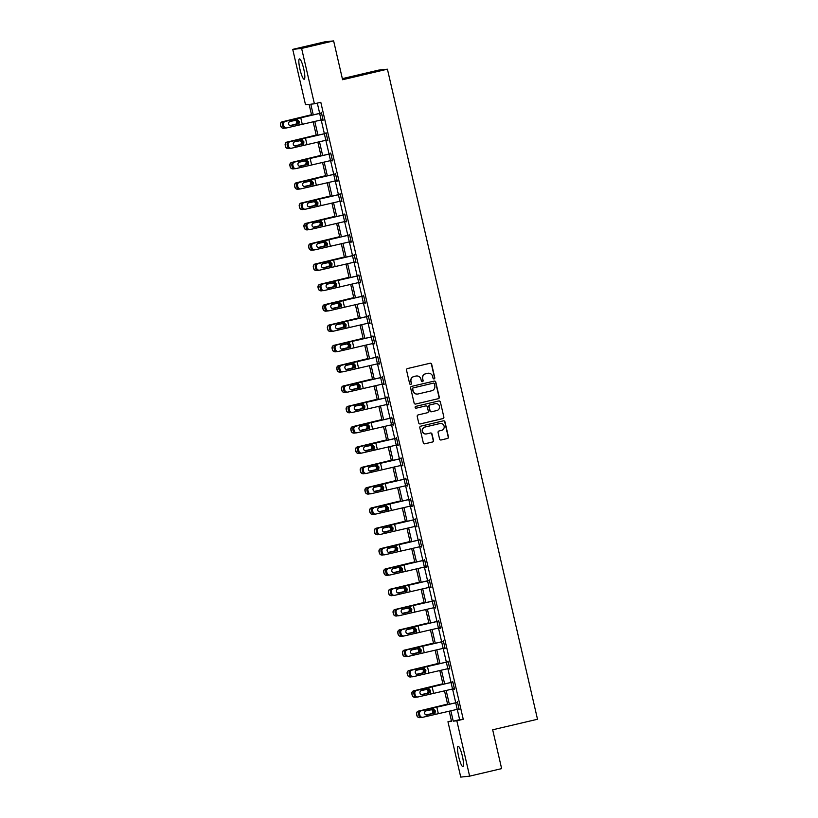 <?xml version="1.0" encoding="UTF-8"?>
<svg xmlns="http://www.w3.org/2000/svg" width="818" height="818" viewBox="0 0 818 818"><rect width="100%" height="100%" fill="white"/><g stroke="black" fill="none" stroke-linecap="round" stroke-linejoin="round"><path stroke-width="1.23" d="M434.123 378.908A0.92 0.9 83.9 0 0 434.798 377.804L431.659 364.225A1.309 1.288 83.9 0 0 430.115 363.243L407.476 368.56A1.309 1.288 83.9 0 0 406.515 370.135L409.654 383.724A0.92 0.9 83.9 0 0 410.738 384.409A0.92 0.9 83.9 0 0 411.413 383.305L411.004 381.546A4.202 4.131 83.9 0 1 414.092 376.505L415.973 376.065A4.202 4.131 83.9 0 1 420.943 379.215L421.352 380.973A0.92 0.9 83.9 0 0 422.436 381.658A0.92 0.9 83.9 0 0 423.111 380.554L422.701 378.795A4.202 4.131 83.9 0 1 425.779 373.765L427.661 373.315A4.202 4.131 83.9 0 1 432.63 376.464L433.039 378.223A0.92 0.9 83.9 0 0 434.123 378.908M433.898 378.928A0.92 0.9 83.9 0 0 434.562 377.834L431.423 364.245A1.309 1.288 83.9 0 0 430.145 363.233M410.513 384.429A0.92 0.9 83.9 0 0 411.178 383.335L411.004 381.546M422.2 381.679A0.92 0.9 83.9 0 0 422.865 380.585L422.701 378.795M458.653 756.63A10.429 1.871 76.8 0 1 458.131 746.282A10.429 1.871 76.8 0 1 462.395 756.231A10.429 1.871 76.8 0 1 462.906 766.589A10.429 1.871 76.8 0 1 458.653 756.63M299.961 69.295A10.429 1.871 76.8 0 1 299.449 58.937A10.429 1.871 76.8 0 1 303.713 68.896A10.429 1.871 76.8 0 1 304.224 79.254A10.429 1.871 76.8 0 1 299.961 69.295M439.583 439A1.309 1.288 83.9 0 0 441.137 439.982L447.487 438.489A1.309 1.288 83.9 0 0 448.448 436.914L444.961 421.832A1.309 1.288 83.9 0 0 443.407 420.841L420.779 426.168A1.309 1.288 83.9 0 0 419.818 427.742L423.305 442.824A1.309 1.288 83.9 0 0 424.859 443.816L432.528 442.006A1.309 1.288 83.9 0 0 433.489 440.432L431.996 433.98A1.309 1.288 83.9 0 0 430.442 432.998L426.638 433.888A3.507 3.456 83.9 0 1 422.446 431.045A3.507 3.456 83.9 0 1 425.063 427.047L439.961 423.54A3.507 3.456 83.9 0 1 444.154 426.382A3.507 3.456 83.9 0 1 441.536 430.391L439.051 430.974A1.309 1.288 83.9 0 0 438.09 432.548L439.583 439M311.617 115.185L309.122 104.356L305.513 104.745L292.732 49.377L324.756 41.851L333.632 40.9L342.599 79.724L387.425 69.182L537.508 719.257L492.681 729.799L501.639 768.623L469.624 776.149L460.738 777.1L447.957 721.732L451.556 721.343L449.205 711.149M333.632 40.9L301.617 48.426L314.398 103.794L310.799 104.183L313.253 114.817M457.262 709.329L459.644 719.666L463.244 719.278L320.799 102.291L314.398 103.794M463.244 719.278L456.843 720.781L469.624 776.149M438.305 398.724A1.309 1.288 83.9 0 0 439.266 397.149L435.779 382.057A1.309 1.288 83.9 0 0 434.225 381.076L411.597 386.393A1.309 1.288 83.9 0 0 410.636 387.967L414.123 403.059A1.309 1.288 83.9 0 0 415.677 404.041L438.059 398.744A1.309 1.288 83.9 0 0 439.021 397.17L435.544 382.088A1.309 1.288 83.9 0 0 434.266 381.065M440.37 401.945L443.857 417.037A1.309 1.288 83.9 0 1 442.896 418.611L420.268 423.928A1.309 1.288 83.9 0 1 418.714 422.947L417.221 416.485A1.309 1.288 83.9 0 1 418.182 414.91L427.364 412.753A1.309 1.288 83.9 0 0 428.325 411.178L427.333 406.894A1.309 1.288 83.9 0 0 425.779 405.912L416.229 408.162A0.92 0.9 83.9 0 1 415.125 407.415A0.92 0.9 83.9 0 1 415.81 406.372L438.816 400.963A1.309 1.288 83.9 0 1 440.37 401.945L443.857 417.037M387.425 69.182L378.54 70.133L342.353 78.64M317.302 103.109L319.674 113.375M321.188 119.96L324.368 133.692M327.691 139.868L325.85 140.287L329.051 154.019M330.574 160.604L333.744 174.336M335.268 180.931L338.437 194.664M339.961 201.248L343.131 214.991M346.464 221.157L344.613 221.586L347.824 235.308M349.347 241.893L352.517 255.635M354.041 262.22L357.21 275.952M358.724 282.547L361.904 296.28M365.227 302.445L363.376 302.875L366.587 316.607M368.11 323.192L371.28 336.924M372.803 343.509L375.973 357.251M377.497 363.836L380.667 377.568M382.19 384.163L385.36 397.896M388.693 404.061L386.842 404.491L390.053 418.213M391.566 424.808L394.746 438.54M396.26 445.125L399.429 458.867M400.953 465.452L404.123 479.184M407.456 485.36L405.605 485.78L408.816 499.512M410.339 506.097L413.509 519.829M415.033 526.424L418.202 540.156M419.726 546.741L422.896 560.483M424.419 567.068L427.589 580.8M430.912 586.976L429.072 587.396L432.282 601.128M433.796 607.713L436.965 621.445M438.489 628.04L441.659 641.772M443.182 648.357L446.352 662.089M447.875 668.684L451.045 682.416M452.569 689.001L455.738 702.744M322.415 119.673L323.151 120.195L321.351 112.373L320.901 113.088M327.108 140.001L327.844 140.512L326.045 132.7L325.595 133.416M331.801 160.328L332.537 160.839L330.728 153.027L330.278 153.743L294.756 162.005A2.679 2.546 81 0 0 292.875 165.205L293.181 166.504A2.679 2.546 81 0 0 296.259 168.518L332.364 160.195L330.861 153.682L294.756 162.005M336.495 180.645L337.231 181.167L335.421 173.344L334.971 174.06L299.449 182.332A2.679 2.546 81 0 0 297.568 185.522L297.864 186.831A2.679 2.546 81 0 0 300.952 188.846L337.057 180.512L335.544 173.999L299.449 182.332M341.188 200.972L341.924 201.484L340.114 193.672L339.664 194.387M345.881 221.289L346.617 221.811L344.807 213.989L344.358 214.705M350.574 241.617L351.3 242.128L349.501 234.316L349.051 235.032L313.519 243.294A2.679 2.546 81 0 0 311.648 246.494L311.944 247.793A2.679 2.546 81 0 0 315.032 249.807L351.157 241.484M355.257 261.944L355.994 262.455L354.194 254.633L353.744 255.349L318.212 263.621A2.679 2.546 81 0 0 316.331 266.821L316.638 268.12A2.679 2.546 81 0 0 319.715 270.134L355.82 261.811L354.317 255.298L318.212 263.621M359.951 282.261L360.687 282.783L358.887 274.96L358.437 275.676M364.644 302.588L365.38 303.1L363.581 295.288L363.131 296.004M369.337 322.906L370.073 323.427L368.264 315.605L367.814 316.321L332.292 324.593A2.679 2.546 81 0 0 330.411 327.783L330.717 329.092A2.679 2.546 81 0 0 333.795 331.106L369.92 322.773M374.031 343.233L374.767 343.744L372.957 335.932L372.507 336.648L336.985 344.91A2.679 2.546 81 0 0 335.104 348.11L335.4 349.409A2.679 2.546 81 0 0 338.488 351.423L374.593 343.1L373.08 336.587L336.985 344.91M378.724 363.55L379.46 364.071L377.65 356.249L377.2 356.965L341.679 365.237A2.679 2.546 81 0 0 339.797 368.437L340.094 369.736A2.679 2.546 81 0 0 343.182 371.75L379.307 363.417M383.417 383.877L384.143 384.388L382.343 376.577L381.894 377.292M388.11 404.204L388.836 404.716L387.037 396.904L386.587 397.62M392.793 424.522L393.53 425.043L391.73 417.221L391.28 417.937L355.748 426.209A2.679 2.546 81 0 0 353.867 429.399L354.174 430.708A2.679 2.546 81 0 0 357.251 432.722L393.386 424.389M397.487 444.849L398.223 445.36L396.423 437.548L395.973 438.264L360.441 446.526A2.679 2.546 81 0 0 358.56 449.726L358.867 451.025A2.679 2.546 81 0 0 361.945 453.039L398.069 444.706M402.18 465.166L402.916 465.687L401.106 457.865L400.656 458.581M406.873 485.493L407.609 486.004L405.8 478.193L405.35 478.908M411.566 505.821L412.303 506.332L410.493 498.51L410.043 499.225L374.521 507.497A2.679 2.546 81 0 0 372.64 510.698L372.936 511.996A2.679 2.546 81 0 0 376.024 514.011L412.149 505.677M416.26 526.138L416.996 526.659L415.186 518.837L414.736 519.553M420.953 546.465L421.679 546.976L419.879 539.164L419.429 539.88M425.646 566.782L426.372 567.303L424.573 559.481L424.123 560.197M430.329 587.109L431.066 587.621L429.266 579.809L428.816 580.524M435.023 607.426L435.759 607.948L433.959 600.126L433.509 600.841M439.716 627.754L440.452 628.265L438.642 620.453L438.192 621.169L402.671 629.441A2.679 2.546 81 0 0 400.789 632.631L401.096 633.94A2.679 2.546 81 0 0 404.174 635.954L440.278 627.621L438.775 621.107L402.671 629.441M444.409 648.081L445.145 648.592L443.336 640.78L442.886 641.496M449.102 668.398L449.839 668.919L448.029 661.097L447.579 661.813M453.796 688.725L454.532 689.237L452.722 681.425L452.272 682.14L416.751 690.402A2.679 2.546 81 0 0 414.869 693.603L415.166 694.901A2.679 2.546 81 0 0 418.254 696.916L454.379 688.582M458.489 709.042L459.215 709.564L457.415 701.742L456.965 702.457L421.434 710.73A2.679 2.546 81 0 0 419.562 713.92L419.859 715.229A2.679 2.546 81 0 0 422.947 717.243L459.041 708.92L457.538 702.406L421.434 710.73M292.732 49.377L301.617 48.426M451.454 720.914L447.957 721.732M447.681 704.554L444.511 690.821M442.988 684.237L439.818 670.494M438.305 663.909L435.125 650.177M433.612 643.592L430.442 629.85M428.918 623.265L425.749 609.533M424.225 602.938L421.055 589.205M419.532 582.62L416.362 568.888M414.838 562.293L411.669 548.561M410.145 541.976L406.975 528.234M405.452 521.649L402.282 507.917M400.769 501.332L397.589 487.589M396.076 481.004L392.906 467.272M391.382 460.677L388.213 446.945M386.689 440.36L383.519 426.618M381.996 420.033L378.826 406.301M377.303 399.716L374.133 385.973M372.609 379.388L369.439 365.656M367.916 359.061L364.746 345.329M363.233 338.744L360.053 325.012M358.54 318.417L355.37 304.685M353.846 298.1L350.677 284.357M349.153 277.772L345.983 264.04M344.46 257.455L341.29 243.713M339.767 237.128L336.597 223.396M335.073 216.801L331.904 203.069M330.39 196.484L327.21 182.741M325.697 176.156L322.527 162.424M321.004 155.839L317.834 142.097M316.31 135.512L313.141 121.78M450.841 710.77L453.244 721.169L456.843 720.781M314.777 121.412L317.946 135.144M319.47 141.729L322.64 155.461M324.163 162.056L327.333 175.788M328.846 182.373L332.026 196.115M333.539 202.7L336.709 216.433M338.233 223.017L341.403 236.76M342.926 243.345L346.096 257.077M347.619 263.672L350.789 277.404M352.313 283.989L355.482 297.732M357.006 304.316L360.176 318.049M361.699 324.634L364.869 338.376M366.382 344.961L369.562 358.693M371.075 365.288L374.245 379.02M375.769 385.605L378.939 399.337M380.462 405.933L383.632 419.665M385.155 426.25L388.325 439.992M389.849 446.577L393.018 460.309M394.542 466.894L397.712 480.636M399.225 487.221L402.405 500.953M403.918 507.549L407.098 521.281M408.611 527.866L411.781 541.608M413.305 548.193L416.474 561.925M417.998 568.51L421.168 582.252M422.691 588.837L425.861 602.569M427.385 609.165L430.554 622.897M432.078 629.482L435.248 643.214M436.761 649.809L439.941 663.541M441.454 670.126L444.624 683.868M446.147 690.453L449.317 704.186M459.644 719.666L453.244 721.169M322.548 120.256L323.141 120.123M327.241 140.584L327.824 140.44M331.934 160.901L332.517 160.768M336.627 181.228L337.21 181.085M341.321 201.545L341.904 201.412M346.014 221.872L346.597 221.739M350.707 242.2L351.29 242.056M355.401 262.517L355.983 262.384M360.084 282.844L360.666 282.701M364.777 303.161L365.36 303.028M369.47 323.488L370.053 323.355M374.163 343.816L374.746 343.672M378.857 364.133L379.44 364M383.55 384.46L384.133 384.317M388.243 404.777L388.826 404.644M392.937 425.104L393.519 424.961M397.62 445.421L398.202 445.289M402.313 465.749L402.896 465.616M407.006 486.076L407.589 485.933M411.699 506.393L412.282 506.26M416.393 526.72L416.976 526.577M421.086 547.038L421.669 546.905M425.779 567.365L426.362 567.232M430.462 587.692L431.055 587.549M435.156 608.009L435.738 607.876M439.849 628.336L440.432 628.193M444.542 648.654L445.125 648.521M449.235 668.981L449.818 668.838M453.929 689.298L454.511 689.165M458.622 709.625L459.205 709.492M428.039 373.243A4.202 4.131 83.9 0 0 427.425 373.345L427.661 373.315M422.456 378.826A4.202 4.131 83.9 0 1 425.544 373.785L427.425 373.345M416.352 375.994A4.202 4.131 83.9 0 0 415.728 376.096L415.973 376.065M410.769 381.577A4.202 4.131 83.9 0 1 413.847 376.536L415.728 376.096M415.401 404.082A1.309 1.288 83.9 0 0 415.432 404.072L438.059 398.744M434.348 383.877A0.92 0.9 83.9 0 0 433.019 383.223L413.397 387.865A0.92 0.9 83.9 0 0 412.722 388.959L413.151 390.82A4.202 4.131 83.9 0 0 418.121 393.969L431.7 390.769A4.202 4.131 83.9 0 0 434.777 385.738L434.348 383.877M417.497 394.061A4.202 4.131 83.9 0 1 412.906 390.84L412.476 388.99A0.92 0.9 83.9 0 1 413.151 387.885L433.019 383.223M419.992 423.959A1.309 1.288 83.9 0 0 420.023 423.949L442.65 418.632A1.309 1.288 83.9 0 0 443.612 417.057M425.82 405.902A1.309 1.288 83.9 0 0 425.544 405.943L416.229 408.162M436.884 410.513A3.507 3.456 83.9 0 0 439.501 406.515A3.507 3.456 83.9 0 0 435.299 403.673L430.053 404.91A1.309 1.288 83.9 0 0 429.092 406.485L430.084 410.769A1.309 1.288 83.9 0 0 431.638 411.751L436.884 410.513M435.595 403.622A3.507 3.456 83.9 0 0 435.064 403.703L435.299 403.673M431.362 411.781A1.309 1.288 83.9 0 1 429.839 410.789L428.857 406.505A1.309 1.288 83.9 0 1 429.818 404.93L435.064 403.703M440.135 401.965A1.309 1.288 83.9 0 0 438.857 400.953M440.248 423.489A3.507 3.456 83.9 0 0 439.716 423.571L439.961 423.54M426.106 433.969A3.507 3.456 83.9 0 1 422.2 431.076A3.507 3.456 83.9 0 1 424.818 427.078L439.716 423.571M424.583 443.847A1.309 1.288 83.9 0 0 424.614 443.837L432.282 442.037A1.309 1.288 83.9 0 0 433.243 440.462L431.751 434A1.309 1.288 83.9 0 0 430.472 432.988M440.861 440.023A1.309 1.288 83.9 0 0 440.892 440.012L447.241 438.52A1.309 1.288 83.9 0 0 448.203 436.945L444.726 421.853A1.309 1.288 83.9 0 0 443.448 420.841M311.515 114.724L282.691 121.698A2.679 2.669 99 0 0 280.686 124.909L280.492 124.878A2.679 2.669 -81 0 1 282.496 121.667M311.535 114.806L282.691 121.698M284.869 128.058L284.194 128.211A2.679 2.669 99 0 1 283.171 128.252L282.977 128.221A2.679 2.669 -81 0 1 280.789 126.177L280.492 124.878M295.523 119.99L297.68 121.647L296.464 124.091L289.94 125.563M280.789 126.177L280.686 124.909M280.983 126.207A2.679 2.669 99 0 0 283.171 128.252M290.073 125.614L296.085 124.213M295.308 124.316L296.228 123.866L296.924 121.749L295.37 120.154M322.998 119.54L286.873 127.874A2.679 2.546 81 0 1 283.795 125.86L283.488 124.561L282.496 124.714L282.793 126.013L283.795 125.86M321.484 112.956L285.37 121.361A2.679 2.546 81 0 0 283.488 124.561M322.977 119.551L321.474 113.037L285.37 121.361M290.523 125.686L297.578 123.968L298.764 121.534L296.627 119.878M282.496 124.714A2.679 2.546 -99 0 1 284.378 121.514M285.881 128.027A2.679 2.546 -99 0 1 282.793 126.013M298.529 123.62L291.075 125.635A2.137 2.045 -99 0 1 288.601 124.029A2.137 2.045 -99 0 1 290.104 121.473L297.67 119.909L299.204 121.504L298.846 125.021M296.699 119.898L297.67 119.909L297.343 118.508M316.198 135.052L287.374 142.025A2.679 2.669 99 0 0 285.38 145.236L285.185 145.205A2.679 2.669 -81 0 1 287.179 141.995M316.218 135.134L287.374 142.025M289.552 148.375L288.877 148.539A2.679 2.669 99 0 1 287.864 148.569L287.67 148.539A2.679 2.669 -81 0 1 285.482 146.504L285.185 145.205M300.216 140.318L302.374 141.974L301.157 144.408L294.633 145.89M285.482 146.504L285.38 145.236M285.676 146.534A2.679 2.669 99 0 0 287.864 148.569M294.766 145.931L300.768 144.541M300.001 144.643L300.922 144.183L301.617 142.066L300.063 140.481M320.891 155.369L292.067 162.342A2.679 2.669 99 0 0 290.073 165.553L289.879 165.522A2.679 2.669 -81 0 1 291.873 162.312M320.912 155.461L292.067 162.342M294.245 168.702L293.57 168.856A2.679 2.669 99 0 1 292.558 168.897L292.363 168.866A2.679 2.669 -81 0 1 290.175 166.831L289.879 165.522M304.899 160.635L307.057 162.291L305.85 164.735L299.316 166.218M290.175 166.831L290.073 165.553M290.37 166.862A2.679 2.669 99 0 0 292.558 168.897M299.46 166.258L305.462 164.868M304.695 164.97L305.615 164.51L306.31 162.393L304.756 160.798M327.67 139.868L326.167 133.354L324.337 133.774L325.85 140.287L291.566 148.201A2.679 2.546 81 0 1 288.488 146.187L288.181 144.878L287.19 145.042L287.486 146.34L288.488 146.187M326.178 133.283L290.063 141.688A2.679 2.546 81 0 0 288.181 144.878M324.337 133.774L290.063 141.688M295.216 146.013L302.261 144.295L303.458 141.851L301.321 140.195M287.19 145.042A2.679 2.546 -99 0 1 289.071 141.841M290.574 148.355A2.679 2.546 -99 0 1 287.486 146.34M303.222 143.937L295.758 145.962A2.137 2.045 -99 0 1 293.294 144.346A2.137 2.045 -99 0 1 294.797 141.79L302.363 140.236L303.897 141.831L303.539 145.348M301.382 140.226L302.363 140.236L302.036 138.835M330.861 153.6L330.257 153.743M299.909 166.33L306.954 164.612L308.151 162.179L306.014 160.522M292.875 165.205L291.883 165.359L292.179 166.667L293.181 166.504M291.883 165.359A2.679 2.546 -99 0 1 293.754 162.168M295.267 168.682A2.679 2.546 -99 0 1 292.179 166.667M307.905 164.265L300.451 166.279A2.137 2.045 -99 0 1 297.987 164.674A2.137 2.045 -99 0 1 299.49 162.117L307.057 160.553L308.591 162.148L308.233 165.665M306.075 160.543L307.057 160.553L306.73 159.152M325.584 175.696L296.76 182.67A2.679 2.669 99 0 0 294.766 185.88L294.572 185.85A2.679 2.669 -81 0 1 296.566 182.639M325.605 175.778L296.76 182.67M298.938 189.03L298.263 189.183A2.679 2.669 99 0 1 297.251 189.214L297.057 189.183A2.679 2.669 -81 0 1 294.869 187.148L294.572 185.85M309.593 180.962L311.75 182.618L310.543 185.062L304.01 186.535M294.869 187.148L294.766 185.88M295.063 187.179A2.679 2.669 99 0 0 297.251 189.214M304.143 186.586L310.155 185.185M309.388 185.287L310.298 184.837L310.993 182.721L309.449 181.126M330.278 196.013L301.453 202.987A2.679 2.669 99 0 0 299.449 206.197L299.255 206.167A2.679 2.669 -81 0 1 301.259 202.956M330.298 196.105L301.453 202.987M303.631 209.347L302.957 209.5A2.679 2.669 99 0 1 301.944 209.541L301.75 209.51A2.679 2.669 -81 0 1 299.562 207.475L299.255 206.167M314.286 201.289L316.443 202.936L315.237 205.379L308.703 206.862M299.562 207.475L299.449 206.197M299.756 207.506A2.679 2.669 99 0 0 301.944 209.541M308.836 206.903L314.848 205.512M314.081 205.615L314.991 205.154L315.687 203.038L314.143 201.453M334.971 216.341L306.147 223.314A2.679 2.669 99 0 0 304.143 226.525L303.948 226.494A2.679 2.669 -81 0 1 305.952 223.283M334.991 216.422L306.147 223.314M308.325 229.674L307.65 229.827A2.679 2.669 99 0 1 306.627 229.868L306.433 229.838A2.679 2.669 -81 0 1 304.255 227.793L303.948 226.494M318.979 221.606L321.137 223.263L319.93 225.707L313.396 227.179M304.255 227.793L304.143 226.525M304.449 227.823A2.679 2.669 99 0 0 306.627 229.868M313.529 227.23L319.541 225.829M318.775 225.932L319.685 225.482L320.38 223.365L318.826 221.77M335.554 173.927L334.951 174.07M304.603 186.657L311.648 184.94L312.834 182.496L310.707 180.839M297.568 185.522L296.576 185.686L296.873 186.985L297.864 186.831M296.576 185.686A2.679 2.546 -99 0 1 298.447 182.486M299.95 188.999A2.679 2.546 -99 0 1 296.873 186.985M312.599 184.592L305.145 186.606A2.137 2.045 -99 0 1 302.68 184.991A2.137 2.045 -99 0 1 304.184 182.434L311.75 180.88L313.284 182.475L312.926 185.993M310.768 180.87L311.75 180.88L311.423 179.479M341.771 200.829L305.646 209.163A2.679 2.546 81 0 1 302.558 207.148L302.261 205.85L301.259 206.003L301.566 207.312L302.558 207.148M340.247 194.244L304.143 202.649A2.679 2.546 81 0 0 302.261 205.85M340.268 194.316L304.143 202.649M309.296 206.985L316.341 205.267L317.527 202.823L315.4 201.167M301.259 206.003A2.679 2.546 -99 0 1 303.141 202.813M304.644 209.326A2.679 2.546 -99 0 1 301.566 207.312M317.292 204.909L309.838 206.934A2.137 2.045 -99 0 1 307.374 205.318A2.137 2.045 -99 0 1 308.877 202.762L316.433 201.208L317.977 202.792L317.619 206.31M315.462 201.187L316.433 201.208L316.116 199.797M344.961 214.643L343.11 215.073L344.613 221.586L310.339 229.49A2.679 2.546 81 0 1 307.251 227.476L306.954 226.167L305.952 226.33L306.259 227.629L307.251 227.476M344.94 214.572L308.836 222.977A2.679 2.546 81 0 0 306.954 226.167M343.11 215.073L308.836 222.977M313.989 227.302L321.034 225.584L322.22 223.15L320.083 221.494M305.952 226.33A2.679 2.546 -99 0 1 307.834 223.13M309.337 229.643A2.679 2.546 -99 0 1 306.259 227.629M321.985 225.236L314.531 227.251A2.137 2.045 -99 0 1 312.067 225.645A2.137 2.045 -99 0 1 313.57 223.079L321.126 221.525L322.66 223.12L322.312 226.637M320.155 221.514L321.126 221.525L320.809 220.124M339.664 236.668L310.84 243.641A2.679 2.669 99 0 0 308.836 246.842L308.642 246.811A2.679 2.669 -81 0 1 310.646 243.611M339.685 236.75L310.84 243.641M313.018 249.991L312.343 250.155A2.679 2.669 99 0 1 311.321 250.185L311.126 250.155A2.679 2.669 -81 0 1 308.948 248.12L308.642 246.811M323.672 241.934L325.83 243.59L324.613 246.024L318.09 247.506M308.948 248.12L308.836 246.842M309.143 248.151A2.679 2.669 99 0 0 311.321 250.185M318.222 247.547L324.235 246.157M323.468 246.259L324.378 245.799L325.073 243.682L323.519 242.097M349.634 234.889L349.02 235.032M351.126 241.484L349.623 234.971L313.519 243.294M318.672 247.629L325.728 245.911L326.914 243.467L324.777 241.811M311.648 246.494L310.646 246.658L310.952 247.956L311.944 247.793M310.646 246.658A2.679 2.546 -99 0 1 312.527 243.457M314.03 249.971A2.679 2.546 -99 0 1 310.952 247.956M326.679 245.553L319.224 247.578A2.137 2.045 -99 0 1 316.76 245.962A2.137 2.045 -99 0 1 318.263 243.406L325.82 241.852L327.353 243.437L327.006 246.964M324.848 241.842L325.82 241.852L325.492 240.441M344.358 256.985L315.533 263.958A2.679 2.669 99 0 0 313.529 267.169L313.335 267.138A2.679 2.669 -81 0 1 315.339 263.928M344.378 257.077L315.533 263.958M317.711 270.318L317.036 270.472A2.679 2.669 99 0 1 316.014 270.513L315.82 270.482A2.679 2.669 -81 0 1 313.631 268.437L313.335 267.138M328.366 262.251L330.523 263.907L329.306 266.351L322.783 267.834M313.631 268.437L313.529 267.169M313.826 268.468A2.679 2.669 99 0 0 316.014 270.513M322.916 267.875L328.928 266.474M328.161 266.576L329.071 266.126L329.766 264.01L328.212 262.414M354.327 255.216L353.713 255.359M323.366 267.946L330.421 266.228L331.607 263.795L329.47 262.138M316.331 266.821L315.339 266.975L315.636 268.284L316.638 268.12M315.339 266.975A2.679 2.546 -99 0 1 317.22 263.774M318.723 270.298A2.679 2.546 -99 0 1 315.636 268.284M331.372 265.881L323.918 267.895A2.137 2.045 -99 0 1 321.454 266.29A2.137 2.045 -99 0 1 322.957 263.733L330.513 262.169L332.047 263.764L331.689 267.281M329.542 262.159L330.513 262.169L330.186 260.768M349.051 277.312L320.216 284.286A2.679 2.669 99 0 0 318.222 287.496L318.028 287.466A2.679 2.669 -81 0 1 320.032 284.255M349.061 277.394L320.216 284.286M322.404 290.635L321.73 290.799A2.679 2.669 99 0 1 320.707 290.83L320.513 290.799A2.679 2.669 -81 0 1 318.325 288.764L318.028 287.466M333.059 282.578L335.216 284.235L334 286.678L327.476 288.151M318.325 288.764L318.222 287.496M318.519 288.795A2.679 2.669 99 0 0 320.707 290.83M327.609 288.192L333.611 286.801M332.844 286.903L333.764 286.453L334.46 284.337L332.906 282.742M359.03 275.615L360.513 282.128L324.409 290.462A2.679 2.546 81 0 1 321.331 288.447L321.024 287.138L320.032 287.302L320.329 288.601L321.331 288.447M359.02 275.543L322.906 283.948A2.679 2.546 81 0 0 321.024 287.138M359.01 275.615L322.906 283.948M328.059 288.273L335.114 286.556L336.3 284.112L334.163 282.455M320.032 287.302A2.679 2.546 -99 0 1 321.914 284.102M323.417 290.615A2.679 2.546 -99 0 1 320.329 288.601M336.065 286.198L328.611 288.222A2.137 2.045 -99 0 1 326.137 286.607A2.137 2.045 -99 0 1 327.64 284.05L335.206 282.496L336.74 284.091L336.382 287.609M334.235 282.486L335.206 282.496L334.879 281.095M353.734 297.629L324.91 304.603A2.679 2.669 99 0 0 322.916 307.813L322.721 307.783A2.679 2.669 -81 0 1 324.715 304.572M353.754 297.721L324.91 304.603M327.088 310.963L326.413 311.116A2.679 2.669 99 0 1 325.4 311.157L325.206 311.126A2.679 2.669 -81 0 1 323.018 309.092L322.721 307.783M337.742 302.905L339.91 304.552L338.693 306.995L332.159 308.478M323.018 309.092L322.916 307.813M323.212 309.122A2.679 2.669 99 0 0 325.4 311.157M332.302 308.519L338.304 307.128M337.537 307.231L338.458 306.77L339.153 304.654L337.599 303.069M363.724 295.932L361.873 296.361L363.376 302.875L329.102 310.779A2.679 2.546 81 0 1 326.024 308.764L325.717 307.466L324.726 307.619L325.022 308.928L326.024 308.764M363.713 295.86L327.599 304.265A2.679 2.546 81 0 0 325.717 307.466M361.873 296.361L327.599 304.265M332.752 308.591L339.797 306.883L340.994 304.439L338.856 302.783M324.726 307.619A2.679 2.546 -99 0 1 326.607 304.429M328.11 310.942A2.679 2.546 -99 0 1 325.022 308.928M340.748 306.525L333.294 308.55A2.137 2.045 -99 0 1 330.83 306.934A2.137 2.045 -99 0 1 332.333 304.378L339.899 302.813L341.433 304.408L341.075 307.926M338.918 302.803L339.899 302.813L339.572 301.413M358.427 317.957L329.603 324.93A2.679 2.669 99 0 0 327.609 328.141L327.415 328.11A2.679 2.669 -81 0 1 329.409 324.899M358.448 318.038L329.603 324.93M331.781 331.29L331.106 331.443A2.679 2.669 99 0 1 330.094 331.484L329.899 331.454A2.679 2.669 -81 0 1 327.711 329.409L327.415 328.11M342.435 323.222L344.593 324.879L343.386 327.323L336.852 328.795M327.711 329.409L327.609 328.141M327.906 329.439A2.679 2.669 99 0 0 330.094 331.484M336.996 328.846L342.998 327.445M342.231 327.548L343.141 327.098L343.846 324.981L342.292 323.386M368.397 316.188L367.793 316.331M369.9 322.783L368.397 316.269L332.292 324.593M337.445 328.918L344.49 327.2L345.677 324.756L343.55 323.11M330.411 327.783L329.419 327.946L329.715 329.245L330.717 329.092M329.419 327.946A2.679 2.546 -99 0 1 331.29 324.746M332.803 331.259A2.679 2.546 -99 0 1 329.715 329.245M345.441 326.852L337.987 328.867A2.137 2.045 -99 0 1 335.523 327.251A2.137 2.045 -99 0 1 337.026 324.695L344.593 323.141L346.126 324.736L345.769 328.253M343.611 323.13L344.593 323.141L344.266 321.74M363.12 338.284L334.296 345.257A2.679 2.669 99 0 0 332.292 348.458L332.108 348.427A2.679 2.669 -81 0 1 334.102 345.227M363.141 338.366L334.296 345.257M336.474 351.607L335.799 351.771A2.679 2.669 99 0 1 334.787 351.801L334.593 351.771A2.679 2.669 -81 0 1 332.405 349.736L332.108 348.427M347.129 343.55L349.286 345.196L348.079 347.64L341.546 349.122M332.405 349.736L332.292 348.458M332.599 349.767A2.679 2.669 99 0 0 334.787 351.801M341.679 349.163L347.691 347.773M346.924 347.875L347.834 347.415L348.529 345.298L346.985 343.713M373.09 336.505L372.487 336.648M342.139 349.245L349.184 347.527L350.37 345.084L348.243 343.427M335.104 348.11L334.102 348.264L334.409 349.572L335.4 349.409M334.102 348.264A2.679 2.546 -99 0 1 335.983 345.073M337.486 351.587A2.679 2.546 -99 0 1 334.409 349.572M350.135 347.169L342.681 349.194A2.137 2.045 -99 0 1 340.216 347.578A2.137 2.045 -99 0 1 341.719 345.022L349.286 343.468L350.82 345.053L350.462 348.57M348.304 343.458L349.286 343.468L348.959 342.057M367.814 358.601L338.989 365.574A2.679 2.669 99 0 0 336.985 368.785L336.791 368.754A2.679 2.669 -81 0 1 338.795 365.544M367.834 358.683L338.989 365.574M341.167 371.934L340.493 372.088A2.679 2.669 99 0 1 339.47 372.129L339.276 372.098A2.679 2.669 -81 0 1 337.098 370.053L336.791 368.754M351.822 363.867L353.979 365.523L352.773 367.967L346.239 369.439M337.098 370.053L336.985 368.785M337.292 370.084A2.679 2.669 99 0 0 339.47 372.129M346.372 369.491L352.384 368.09M351.617 368.192L352.527 367.742L353.223 365.626L351.679 364.03M377.783 356.832L377.18 356.975M377.804 356.904L341.679 365.237M346.832 369.562L353.877 367.844L355.063 365.411L352.936 363.754M339.797 368.437L338.795 368.591L339.102 369.889L340.094 369.736M338.795 368.591A2.679 2.546 -99 0 1 340.677 365.39M342.18 371.904A2.679 2.546 -99 0 1 339.102 369.889M354.828 367.497L347.374 369.511A2.137 2.045 -99 0 1 344.91 367.906A2.137 2.045 -99 0 1 346.413 365.349L353.969 363.785L355.513 365.38L355.155 368.898M352.998 363.775L353.969 363.785L353.652 362.384M372.507 378.928L343.683 385.902A2.679 2.669 99 0 0 341.679 389.112L341.484 389.082A2.679 2.669 -81 0 1 343.488 385.871M372.527 379.01L343.683 385.902M345.861 392.251L345.186 392.415A2.679 2.669 99 0 1 344.163 392.446L343.969 392.415A2.679 2.669 -81 0 1 341.791 390.38L341.484 389.082M356.515 384.194L358.673 385.851L357.456 388.284L350.932 389.767M341.791 390.38L341.679 389.112M341.985 390.411A2.679 2.669 99 0 0 344.163 392.446M351.065 389.808L357.077 388.417M356.311 388.519L357.221 388.059L357.916 385.943L356.362 384.358M384 383.744L347.875 392.078A2.679 2.546 81 0 1 344.787 390.063L344.49 388.754L343.488 388.918L343.795 390.217L344.787 390.063M382.476 377.159L346.372 385.564A2.679 2.546 81 0 0 344.49 388.754M382.497 377.231L346.372 385.564M351.525 389.889L358.57 388.172L359.756 385.728L357.619 384.071M343.488 388.918A2.679 2.546 -99 0 1 345.37 385.718M346.873 392.231A2.679 2.546 -99 0 1 343.795 390.217M359.521 387.814L352.067 389.838A2.137 2.045 -99 0 1 349.603 388.223A2.137 2.045 -99 0 1 351.106 385.667L358.662 384.112L360.196 385.707L359.848 389.225M357.691 384.102L358.662 384.112L358.345 382.712M377.2 399.245L348.376 406.219A2.679 2.669 99 0 0 346.372 409.429L346.178 409.399A2.679 2.669 -81 0 1 348.182 406.188M377.221 399.337L348.376 406.219M350.554 412.579L349.879 412.732A2.679 2.669 99 0 1 348.857 412.773L348.662 412.742A2.679 2.669 -81 0 1 346.484 410.708L346.178 409.399M361.208 404.511L363.366 406.168L362.149 408.611L355.625 410.094M346.484 410.708L346.372 409.429M346.679 410.738A2.679 2.669 99 0 0 348.857 412.773M355.758 410.135L361.771 408.744M361.004 408.847L361.914 408.386L362.609 406.27L361.055 404.675M388.662 404.072L387.159 397.558L385.339 397.977L386.842 404.491L352.558 412.395A2.679 2.546 81 0 1 349.48 410.38L349.184 409.082L348.182 409.235L348.488 410.544L349.48 410.38M387.17 397.476L351.055 405.881A2.679 2.546 81 0 0 349.184 409.082M385.339 397.977L351.055 405.881M356.208 410.207L363.264 408.489L364.45 406.055L362.313 404.399M348.182 409.235A2.679 2.546 -99 0 1 350.063 406.045M351.566 412.558A2.679 2.546 -99 0 1 348.488 410.544M364.214 408.141L356.76 410.155A2.137 2.045 -99 0 1 354.296 408.55A2.137 2.045 -99 0 1 355.799 405.994L363.356 404.429L364.889 406.025L364.542 409.542M362.384 404.419L363.356 404.429L363.028 403.029M381.894 419.573L353.069 426.546A2.679 2.669 99 0 0 351.065 429.757L350.871 429.726A2.679 2.669 -81 0 1 352.875 426.515M381.914 419.654L353.069 426.546M355.247 432.906L354.572 433.059A2.679 2.669 99 0 1 353.55 433.09L353.356 433.059A2.679 2.669 -81 0 1 351.167 431.025L350.871 429.726M365.902 424.839L368.059 426.495L366.842 428.939L360.319 430.411M351.167 431.025L351.065 429.757M351.362 431.055A2.679 2.669 99 0 0 353.55 433.09M360.452 430.462L366.464 429.061M365.697 429.164L366.607 428.714L367.302 426.597L365.748 425.002M391.863 417.804L391.249 417.947M393.356 424.389L391.853 417.875L355.748 426.209M360.902 430.534L367.957 428.816L369.143 426.372L367.006 424.716M353.867 429.399L352.875 429.562L353.171 430.861L354.174 430.708M352.875 429.562A2.679 2.546 -99 0 1 354.756 426.362M356.259 432.875A2.679 2.546 -99 0 1 353.171 430.861M368.908 428.468L361.454 430.483A2.137 2.045 -99 0 1 358.979 428.867A2.137 2.045 -99 0 1 360.493 426.311L368.049 424.757L369.583 426.352L369.225 429.869M367.077 424.746L368.049 424.757L367.722 423.356M386.577 439.89L357.752 446.863A2.679 2.669 99 0 0 355.758 450.074L355.564 450.043A2.679 2.669 -81 0 1 357.558 446.832M386.597 439.982L357.752 446.863M359.94 453.223L359.266 453.376A2.679 2.669 99 0 1 358.243 453.417L358.049 453.387A2.679 2.669 -81 0 1 355.861 451.352L355.564 450.043M370.595 445.166L372.752 446.812L371.536 449.256L365.012 450.738M355.861 451.352L355.758 450.074M356.055 451.383A2.679 2.669 99 0 0 358.243 453.417M365.145 450.779L371.147 449.389M370.38 449.491L371.3 449.031L371.996 446.914L370.442 445.329M396.556 438.121L395.943 438.264M396.566 438.192L360.441 446.526M365.595 450.861L372.64 449.143L373.836 446.7L371.699 445.043M358.56 449.726L357.568 449.88L357.865 451.188L358.867 451.025M357.568 449.88A2.679 2.546 -99 0 1 359.45 446.689M360.953 453.203A2.679 2.546 -99 0 1 357.865 451.188M373.601 448.785L366.147 450.81A2.137 2.045 -99 0 1 363.673 449.194A2.137 2.045 -99 0 1 365.176 446.638L372.742 445.084L374.276 446.669L373.918 450.186M371.771 445.064L372.742 445.084L372.415 443.673M391.27 460.217L362.446 467.19A2.679 2.669 99 0 0 360.452 470.401L360.257 470.37A2.679 2.669 -81 0 1 362.251 467.16M391.29 460.299L362.446 467.19M364.624 473.55L363.949 473.704A2.679 2.669 99 0 1 362.936 473.745L362.742 473.714A2.679 2.669 -81 0 1 360.554 471.669L360.257 470.37M375.278 465.483L377.446 467.139L376.229 469.583L369.695 471.056M360.554 471.669L360.452 470.401M360.748 471.7A2.679 2.669 99 0 0 362.936 473.745M369.838 471.107L375.84 469.706M375.073 469.808L375.994 469.358L376.689 467.242L375.135 465.646M401.26 458.52L402.742 465.043L366.638 473.366A2.679 2.546 81 0 1 363.56 471.352L363.253 470.043L362.262 470.207L362.558 471.505L363.56 471.352M401.249 458.448L365.135 466.853A2.679 2.546 81 0 0 363.253 470.043M401.239 458.53L365.135 466.853M370.288 471.178L377.333 469.46L378.529 467.027L376.392 465.37M362.262 470.207A2.679 2.546 -99 0 1 364.143 467.006M365.646 473.52A2.679 2.546 -99 0 1 362.558 471.505M378.284 469.113L370.83 471.127A2.137 2.045 -99 0 1 368.366 469.522A2.137 2.045 -99 0 1 369.869 466.955L377.435 465.401L378.969 466.996L378.611 470.514M376.454 465.391L377.435 465.401L377.108 464M395.963 480.544L367.139 487.518A2.679 2.669 99 0 0 365.145 490.718L364.951 490.688A2.679 2.669 -81 0 1 366.945 487.487M395.984 480.626L367.139 487.518M369.317 493.868L368.642 494.031A2.679 2.669 99 0 1 367.63 494.062L367.435 494.031A2.679 2.669 -81 0 1 365.247 491.996L364.951 490.688M379.971 485.81L382.129 487.456L380.922 489.9L374.388 491.383M365.247 491.996L365.145 490.718M365.441 492.027A2.679 2.669 99 0 0 367.63 494.062M374.532 491.424L380.534 490.033M379.767 490.135L380.677 489.675L381.372 487.559L379.828 485.974M407.436 485.36L405.933 478.847L404.102 479.266L405.605 485.78L371.331 493.683A2.679 2.546 81 0 1 368.243 491.669L367.947 490.371L366.955 490.534L367.251 491.833L368.243 491.669M405.933 478.765L369.828 487.17A2.679 2.546 81 0 0 367.947 490.371M404.102 479.266L369.828 487.17M374.981 491.506L382.026 489.788L383.213 487.344L381.086 485.688M366.955 490.534A2.679 2.546 -99 0 1 368.826 487.334M370.329 493.847A2.679 2.546 -99 0 1 367.251 491.833M382.977 489.43L375.523 491.454A2.137 2.045 -99 0 1 373.059 489.839A2.137 2.045 -99 0 1 374.562 487.283L382.129 485.728L383.662 487.313L383.305 490.841M381.147 485.718L382.129 485.728L381.801 484.317M400.656 500.861L371.832 507.835A2.679 2.669 99 0 0 369.828 511.046L369.634 511.015A2.679 2.669 -81 0 1 371.638 507.804M400.677 500.953L371.832 507.835M374.01 514.195L373.335 514.348A2.679 2.669 99 0 1 372.323 514.389L372.129 514.358A2.679 2.669 -81 0 1 369.94 512.313L369.634 511.015M384.664 506.127L386.822 507.784L385.615 510.227L379.082 511.71M369.94 512.313L369.828 511.046M370.135 512.344A2.679 2.669 99 0 0 372.323 514.389M379.215 511.751L385.227 510.35M384.46 510.452L385.37 510.003L386.065 507.886L384.521 506.291M410.626 499.092L410.022 499.236M412.119 505.688L410.616 499.174L374.521 507.497M379.675 511.823L386.72 510.105L387.906 507.671L385.779 506.015M372.64 510.698L371.638 510.851L371.945 512.16L372.936 511.996M371.638 510.851A2.679 2.546 -99 0 1 373.519 507.651M375.022 514.174A2.679 2.546 -99 0 1 371.945 512.16M387.671 509.757L380.217 511.771A2.137 2.045 -99 0 1 377.752 510.166A2.137 2.045 -99 0 1 379.255 507.61L386.812 506.045L388.356 507.641L387.998 511.158M385.84 506.035L386.812 506.045L386.495 504.645M405.35 521.189L376.525 528.162A2.679 2.669 99 0 0 374.521 531.373L374.327 531.342A2.679 2.669 -81 0 1 376.331 528.131M405.37 521.27L376.525 528.162M378.703 534.512L378.028 534.675A2.679 2.669 99 0 1 377.006 534.706L376.812 534.675A2.679 2.669 -81 0 1 374.634 532.641L374.327 531.342M389.358 526.455L391.515 528.111L390.309 530.555L383.775 532.027M374.634 532.641L374.521 531.373M374.828 532.671A2.679 2.669 99 0 0 377.006 534.706M383.908 532.068L389.92 530.678M389.153 530.78L390.063 530.33L390.759 528.213L389.204 526.618M415.339 519.491L416.812 526.005L380.718 534.338A2.679 2.546 81 0 1 377.63 532.324L377.333 531.015L376.331 531.179L376.638 532.477L377.63 532.324M415.319 519.42L379.215 527.825A2.679 2.546 81 0 0 377.333 531.015M415.309 519.491L379.215 527.825M384.368 532.15L391.413 530.432L392.599 527.988L390.462 526.332M376.331 531.179A2.679 2.546 -99 0 1 378.213 527.978M379.716 534.491A2.679 2.546 -99 0 1 376.638 532.477M392.364 530.074L384.91 532.099A2.137 2.045 -99 0 1 382.446 530.483A2.137 2.045 -99 0 1 383.949 527.927L391.505 526.373L393.049 527.968L392.691 531.485M390.534 526.363L391.505 526.373L391.188 524.972M410.043 541.506L381.219 548.479A2.679 2.669 99 0 0 379.215 551.69L379.02 551.659A2.679 2.669 -81 0 1 381.024 548.449M410.063 541.598L381.219 548.479M383.397 554.839L382.722 554.993A2.679 2.669 99 0 1 381.699 555.033L381.505 555.003A2.679 2.669 -81 0 1 379.327 552.968L379.02 551.659M394.051 546.782L396.209 548.428L394.992 550.872L388.468 552.355M379.327 552.968L379.215 551.69M379.521 552.999A2.679 2.669 99 0 0 381.699 555.033M388.601 552.395L394.613 551.005M393.847 551.107L394.757 550.647L395.452 548.53L393.898 546.945M420.033 539.808L421.505 546.332L385.411 554.655A2.679 2.546 81 0 1 382.323 552.641L382.026 551.342L381.024 551.496L381.331 552.804L382.323 552.641M420.012 539.737L383.898 548.142A2.679 2.546 81 0 0 382.026 551.342M420.002 539.819L383.898 548.142M389.061 552.467L396.106 550.759L397.292 548.316L395.155 546.659M381.024 551.496A2.679 2.546 -99 0 1 382.906 548.305M384.409 554.819A2.679 2.546 -99 0 1 381.331 552.804M397.057 550.402L389.603 552.426A2.137 2.045 -99 0 1 387.139 550.811A2.137 2.045 -99 0 1 388.642 548.254L396.198 546.69L397.732 548.285L397.384 551.802M395.227 546.68L396.198 546.69L395.881 545.289M414.736 561.833L385.912 568.807A2.679 2.669 99 0 0 383.908 572.017L383.714 571.986A2.679 2.669 -81 0 1 385.718 568.776M414.757 561.915L385.912 568.807M388.09 575.166L387.415 575.32A2.679 2.669 99 0 1 386.393 575.361L386.198 575.33A2.679 2.669 -81 0 1 384.01 573.285L383.714 571.986M398.744 567.099L400.902 568.755L399.685 571.199L393.161 572.672M384.01 573.285L383.908 572.017M384.204 573.316A2.679 2.669 99 0 0 386.393 575.361M393.294 572.723L399.307 571.322M398.54 571.424L399.45 570.974L400.145 568.858L398.591 567.263M426.229 566.649L390.094 574.982A2.679 2.546 81 0 1 387.016 572.968L386.72 571.659L385.718 571.823L386.014 573.121L387.016 572.968M424.706 560.064L388.591 568.469A2.679 2.546 81 0 0 386.72 571.659M424.726 560.136L388.591 568.469M393.744 572.794L400.8 571.076L401.986 568.633L399.849 566.986M385.718 571.823A2.679 2.546 -99 0 1 387.599 568.622M389.102 575.136A2.679 2.546 -99 0 1 386.014 573.121M401.75 570.729L394.296 572.743A2.137 2.045 -99 0 1 391.832 571.128A2.137 2.045 -99 0 1 393.335 568.571L400.892 567.017L402.425 568.612L402.067 572.13M399.92 567.007L400.892 567.017L400.564 565.616M419.429 582.16L390.605 589.134A2.679 2.669 99 0 0 388.601 592.334L388.407 592.304A2.679 2.669 -81 0 1 390.411 589.103M419.45 582.242L390.605 589.134M392.783 595.484L392.108 595.647A2.679 2.669 99 0 1 391.086 595.678L390.892 595.647A2.679 2.669 -81 0 1 388.703 593.612L388.407 592.304M403.438 587.426L405.595 589.072L404.378 591.516L397.855 592.999M388.703 593.612L388.601 592.334M388.898 593.643A2.679 2.669 99 0 0 391.086 595.678M397.988 593.04L404 591.649M403.223 591.751L404.143 591.291L404.838 589.175L403.284 587.59M430.892 586.976L429.389 580.463L427.569 580.882L429.072 587.396L394.787 595.3A2.679 2.546 81 0 1 391.71 593.285L391.403 591.987L390.411 592.14L390.707 593.449L391.71 593.285M429.399 580.381L393.284 588.786A2.679 2.546 81 0 0 391.403 591.987M427.569 580.882L393.284 588.786M398.438 593.122L405.493 591.404L406.679 588.96L404.542 587.304M390.411 592.14A2.679 2.546 -99 0 1 392.292 588.95M393.795 595.463A2.679 2.546 -99 0 1 390.707 593.449M406.444 591.046L398.99 593.07A2.137 2.045 -99 0 1 396.515 591.455A2.137 2.045 -99 0 1 398.018 588.899L405.585 587.344L407.119 588.929L406.761 592.447M404.613 587.334L405.585 587.344L405.258 585.933M424.113 602.477L395.288 609.451A2.679 2.669 99 0 0 393.294 612.662L393.1 612.631A2.679 2.669 -81 0 1 395.094 609.42M424.133 602.559L395.288 609.451M397.466 615.811L396.791 615.964A2.679 2.669 99 0 1 395.779 616.005L395.585 615.974A2.679 2.669 -81 0 1 393.397 613.929L393.1 612.631M408.131 607.743L410.288 609.4L409.072 611.844L402.548 613.316M393.397 613.929L393.294 612.662M393.591 613.96A2.679 2.669 99 0 0 395.779 616.005M402.681 613.367L408.683 611.966M407.916 612.068L408.836 611.619L409.532 609.502L407.977 607.907M434.092 600.709L396.986 609.267L434.082 600.79L435.585 607.304L399.481 615.627A2.679 2.546 81 0 1 396.403 613.612L396.096 612.314L395.104 612.467L395.401 613.766L396.403 613.612M403.131 613.439L410.176 611.721L411.372 609.287L409.235 607.631M395.104 612.467A2.679 2.546 -99 0 1 396.986 609.267M398.489 615.78A2.679 2.546 -99 0 1 395.401 613.766M397.977 609.113A2.679 2.546 81 0 0 396.096 612.314M411.137 611.373L403.673 613.388A2.137 2.045 -99 0 1 401.209 611.782A2.137 2.045 -99 0 1 402.712 609.226L410.278 607.662L411.812 609.257L411.454 612.774M409.297 607.651L410.278 607.662L409.951 606.261M428.806 622.805L399.982 629.778A2.679 2.669 99 0 0 397.988 632.989L397.793 632.958A2.679 2.669 -81 0 1 399.787 629.748M428.826 622.887L399.982 629.778M402.159 636.128L401.485 636.292A2.679 2.669 99 0 1 400.472 636.322L400.278 636.292A2.679 2.669 -81 0 1 398.09 634.257L397.793 632.958M412.814 628.071L414.971 629.727L413.765 632.161L407.231 633.643M398.09 634.257L397.988 632.989M398.284 634.287A2.679 2.669 99 0 0 400.472 636.322M407.374 633.684L413.376 632.294M412.609 632.396L413.53 631.936L414.225 629.819L412.671 628.234M438.775 621.036L438.172 621.179M407.824 633.766L414.869 632.048L416.065 629.604L413.928 627.948M400.789 632.631L399.798 632.795L400.094 634.093L401.096 633.94M399.798 632.795A2.679 2.546 -99 0 1 401.669 629.594M403.182 636.107A2.679 2.546 -99 0 1 400.094 634.093M415.82 631.69L408.366 633.715A2.137 2.045 -99 0 1 405.902 632.099A2.137 2.045 -99 0 1 407.405 629.543L414.971 627.989L416.505 629.584L416.147 633.101M413.99 627.979L414.971 627.989L414.644 626.588M433.499 643.122L404.675 650.095A2.679 2.669 99 0 0 402.681 653.306L402.487 653.275A2.679 2.669 -81 0 1 404.481 650.065M433.52 643.214L404.675 650.095M406.853 656.455L406.178 656.609A2.679 2.669 99 0 1 405.166 656.649L404.971 656.619A2.679 2.669 -81 0 1 402.783 654.584L402.487 653.275M417.507 648.388L419.665 650.044L418.458 652.488L411.924 653.971M402.783 654.584L402.681 653.306M402.977 654.615A2.679 2.669 99 0 0 405.166 656.649M412.057 654.011L418.07 652.621M417.303 652.723L418.213 652.263L418.908 650.146L417.364 648.551M443.489 641.424L444.972 647.948L408.867 656.271A2.679 2.546 81 0 1 405.779 654.257L405.483 652.958L404.491 653.112L404.787 654.42L405.779 654.257M443.468 641.353L407.364 649.758A2.679 2.546 81 0 0 405.483 652.958M443.458 641.435L407.364 649.758M412.517 654.083L419.562 652.365L420.749 649.932L418.622 648.275M404.491 653.112A2.679 2.546 -99 0 1 406.362 649.921M407.865 656.435A2.679 2.546 -99 0 1 404.787 654.42M420.513 652.018L413.059 654.032A2.137 2.045 -99 0 1 410.595 652.427A2.137 2.045 -99 0 1 412.098 649.87L419.665 648.306L421.198 649.901L420.841 653.418M418.683 648.296L419.665 648.306L419.337 646.905M438.192 663.449L409.368 670.423A2.679 2.669 99 0 0 407.364 673.633L407.17 673.603A2.679 2.669 -81 0 1 409.174 670.392M438.213 663.531L409.368 670.423M411.546 676.783L410.871 676.936A2.679 2.669 99 0 1 409.859 676.967L409.665 676.936A2.679 2.669 -81 0 1 407.476 674.901L407.17 673.603M422.2 668.715L424.358 670.371L423.151 672.815L416.618 674.288M407.476 674.901L407.364 673.633M407.671 674.932A2.679 2.669 99 0 0 409.859 676.967M416.751 674.339L422.763 672.938M421.996 673.04L422.906 672.59L423.601 670.474L422.057 668.879M449.685 668.265L413.56 676.598A2.679 2.546 81 0 1 410.472 674.584L410.176 673.275L409.174 673.439L409.481 674.738L410.472 674.584M448.162 661.68L412.057 670.085A2.679 2.546 81 0 0 410.176 673.275M449.655 668.265L448.152 661.752L412.057 670.085M417.211 674.41L424.256 672.693L425.442 670.249L423.315 668.592M409.174 673.439A2.679 2.546 -99 0 1 411.055 670.239M412.558 676.752A2.679 2.546 -99 0 1 409.481 674.738M425.207 672.345L417.753 674.359A2.137 2.045 -99 0 1 415.288 672.744A2.137 2.045 -99 0 1 416.791 670.187L424.348 668.633L425.892 670.228L425.534 673.746M423.376 668.623L424.348 668.633L424.031 667.232M442.886 683.766L414.061 690.74A2.679 2.669 99 0 0 412.057 693.95L411.863 693.92A2.679 2.669 -81 0 1 413.867 690.709M442.906 683.858L414.061 690.74M416.239 697.1L415.564 697.253A2.679 2.669 99 0 1 414.542 697.294L414.348 697.263A2.679 2.669 -81 0 1 412.17 695.228L411.863 693.92M426.894 689.042L429.051 690.689L427.845 693.132L421.311 694.615M412.17 695.228L412.057 693.95M412.364 695.259A2.679 2.669 99 0 0 414.542 697.294M421.444 694.656L427.456 693.265M426.689 693.367L427.599 692.907L428.295 690.791L426.74 689.206M452.855 681.997L452.252 682.14M454.348 688.592L452.845 682.079L416.751 690.402M421.904 694.738L428.949 693.02L430.135 690.576L427.998 688.92M414.869 693.603L413.867 693.756L414.174 695.065L415.166 694.901M413.867 693.756A2.679 2.546 -99 0 1 415.749 690.566M417.252 697.079A2.679 2.546 -99 0 1 414.174 695.065M429.9 692.662L422.446 694.686A2.137 2.045 -99 0 1 419.982 693.071A2.137 2.045 -99 0 1 421.485 690.515L429.041 688.96L430.575 690.545L430.227 694.063M428.07 688.94L429.041 688.96L428.724 687.549M447.579 704.093L418.755 711.067A2.679 2.669 99 0 0 416.751 714.278L416.556 714.247A2.679 2.669 -81 0 1 418.56 711.036M447.599 704.175L418.755 711.067M420.933 717.427L420.258 717.58A2.679 2.669 99 0 1 419.235 717.621L419.041 717.59A2.679 2.669 -81 0 1 416.863 715.545L416.556 714.247M431.587 709.359L433.744 711.016L432.528 713.46L426.004 714.932M416.863 715.545L416.751 714.278M417.057 715.576A2.679 2.669 99 0 0 419.235 717.621M426.137 714.983L432.149 713.582M431.383 713.685L432.293 713.235L432.988 711.118L431.434 709.523M457.548 702.325L456.935 702.468M426.587 715.055L433.642 713.337L434.828 710.903L432.691 709.247M419.562 713.92L418.56 714.083L418.867 715.382L419.859 715.229M418.56 714.083A2.679 2.546 -99 0 1 420.442 710.883M421.945 717.396A2.679 2.546 -99 0 1 418.867 715.382M434.593 712.989L427.139 715.004A2.137 2.045 -99 0 1 424.675 713.398A2.137 2.045 -99 0 1 426.178 710.832L433.734 709.278L435.268 710.873L434.92 714.39M432.763 709.267L433.734 709.278L433.407 707.877M300.748 117.72L302.251 124.234M319.654 113.457L321.157 119.97M305.431 138.048L306.944 144.561M310.124 158.365L311.627 164.878M329.03 154.101L330.533 160.614M314.818 178.692L316.321 185.205M333.724 174.428L335.227 180.942M340.237 194.326L341.74 200.839M319.511 199.009L321.014 205.522M338.417 194.745L339.92 201.259M344.93 214.653L346.433 221.167M324.204 219.336L325.707 225.85M328.897 239.654L330.4 246.167M347.803 235.39L349.306 241.903M333.591 259.981L335.094 266.494M352.497 255.717L354 262.23M338.284 280.308L339.787 286.821M357.19 276.034L358.693 282.547M363.703 295.942L365.206 302.456M342.967 300.625L344.48 307.139M347.66 320.953L349.163 327.466M366.566 316.689L368.069 323.202M352.353 341.27L353.857 347.783M371.26 337.006L372.763 343.519M377.773 356.914L379.276 363.427M357.047 361.597L358.55 368.11M375.953 357.333L377.456 363.846M382.466 377.231L383.969 383.744M361.74 381.924L363.243 388.438M380.646 377.65L382.149 384.163M366.433 402.241L367.936 408.755M371.127 422.569L372.63 429.082M390.033 418.305L391.536 424.818M396.546 438.203L398.049 444.716M375.82 442.886L377.323 449.399M394.716 438.622L396.229 445.135M380.503 463.213L382.006 469.726M399.409 458.949L400.912 465.462M385.196 483.53L386.699 490.043M389.889 503.857L391.393 510.371M408.796 499.594L410.299 506.107M394.583 524.185L396.086 530.698M413.489 519.911L414.992 526.424M399.276 544.502L400.779 551.015M418.182 540.238L419.685 546.751M424.695 560.146L426.198 566.659M403.969 564.829L405.472 571.342M422.875 560.565L424.378 567.078M408.663 585.146L410.166 591.659M413.346 605.473L414.859 611.987M432.252 601.21L433.765 607.723M418.039 625.801L419.542 632.314M436.945 621.527L438.448 628.04M422.732 646.118L424.235 652.631M441.638 641.854L443.141 648.367M427.425 666.445L428.929 672.958M446.331 662.181L447.835 668.695M432.119 686.762L433.622 693.275M451.025 682.498L452.528 689.012M436.812 707.089L438.315 713.603M455.718 702.826L457.221 709.339M285.697 128.068L286.689 127.915M290.39 148.395L291.382 148.232M295.083 168.713L296.075 168.559M299.777 189.04L300.768 188.876M304.46 209.357L305.462 209.203M309.153 229.684L310.155 229.521M313.846 250.001L314.848 249.848M318.539 270.329L319.541 270.175M323.233 290.656L324.225 290.492M327.926 310.973L328.918 310.82M332.619 331.3L333.611 331.137M337.313 351.617L338.304 351.464M341.996 371.945L342.998 371.791M346.689 392.272L347.691 392.108M351.382 412.589L352.384 412.436M356.075 432.916L357.077 432.753M360.769 453.233L361.76 453.08M365.462 473.561L366.454 473.397M370.155 493.878L371.147 493.724M374.849 514.205L375.84 514.052M379.532 534.532L380.534 534.369M384.225 554.849L385.227 554.696M388.918 575.177L389.92 575.013M393.611 595.494L394.603 595.34M398.305 615.821L399.296 615.668M402.998 636.148L403.99 635.985M407.691 656.465L408.683 656.312M412.374 676.793L413.376 676.629M417.068 697.11L418.07 696.956M421.761 717.437L422.763 717.274"/></g></svg>
